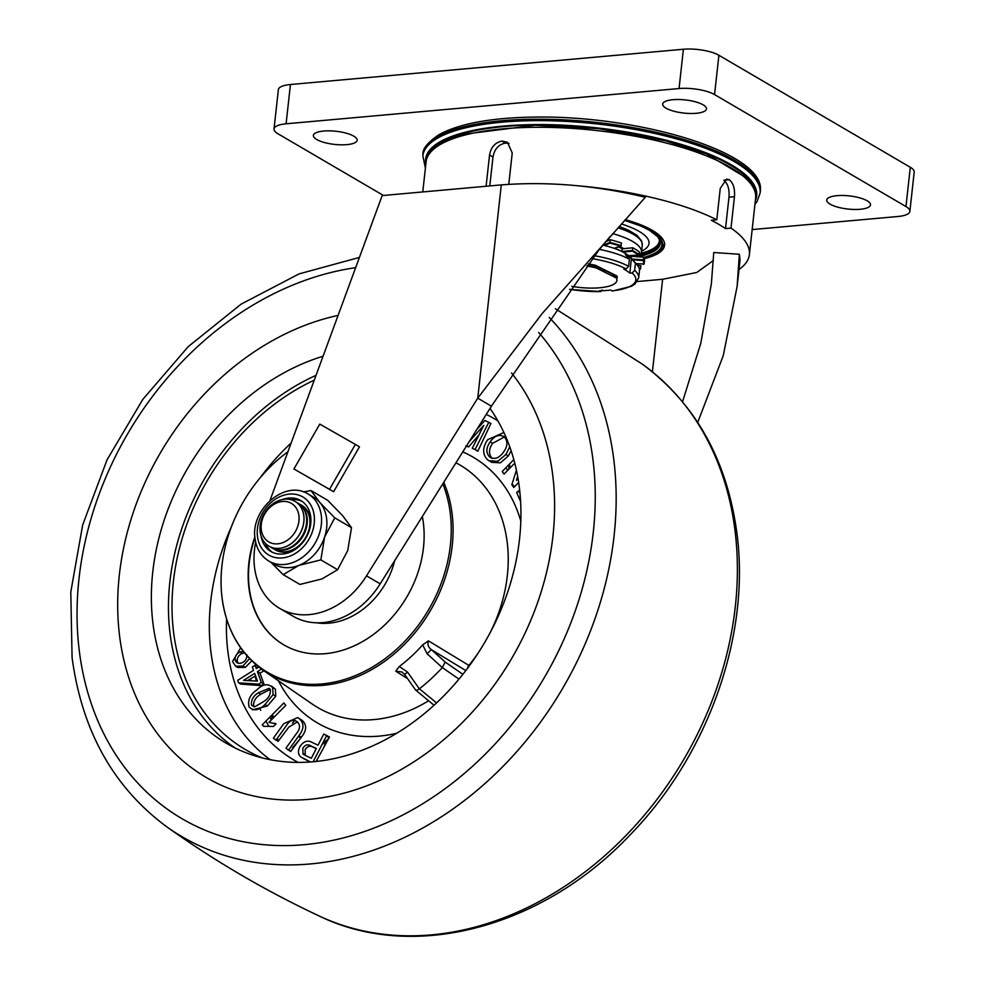 <?xml version="1.0" encoding="UTF-8"?>
<svg xmlns="http://www.w3.org/2000/svg" width="985" height="985" viewBox="0 0 985 985"><rect width="100%" height="100%" fill="white"/><g stroke="black" fill="none" stroke-linecap="round" stroke-linejoin="round"><path stroke-width="1.48" d="M272.328 552.253A29.525 23.357 120.3 0 1 265.396 543.363M282.461 499.53A29.525 23.357 120.3 0 1 300.745 500.54A29.525 23.357 120.3 0 1 310.644 516.325A29.525 23.357 120.3 0 1 298.775 546.663A29.525 23.357 120.3 0 1 270.924 551.501A29.525 23.357 120.3 0 1 261.087 536.062M270.986 562.337L283.163 574.649L298.824 565.415A38.846 30.744 -59.7 0 0 324.619 537.022A38.846 30.744 -59.7 0 0 326.54 517.975A38.846 30.744 -59.7 0 0 319.706 502.35A38.846 30.744 -59.7 0 0 313.525 497.203L308.194 494.088A38.846 30.744 120.3 0 1 321.208 514.86A38.846 30.744 120.3 0 1 305.596 554.789A38.846 30.744 120.3 0 1 268.954 561.154L274.286 564.27A38.846 30.744 -59.7 0 0 298.824 565.415L320.839 559.899L324.619 537.022L334.752 517.851L319.706 502.35L311.001 490.555L303.454 491.909M301.324 505.083A25.905 20.488 120.3 0 1 301.644 505.256A25.905 20.488 120.3 0 1 301.656 505.268A25.905 20.488 120.3 0 1 310.324 519.107A25.905 20.488 120.3 0 1 310.263 526.741M298.43 546.971A25.905 20.488 120.3 0 1 275.492 549.975L275.492 549.975A25.905 20.488 120.3 0 1 275.172 549.778M311.001 490.555L327.759 500.355L342.805 515.857L351.51 527.664L347.73 550.541L337.596 569.712L321.935 578.934L299.92 584.45L283.163 574.649M334.752 517.851L351.51 527.664M320.839 559.899L337.596 569.712M290.944 499.703A29.525 23.357 120.3 0 1 302.087 501.39M260.151 525.719A25.905 20.488 120.3 0 1 295.057 501.402A25.905 20.488 120.3 0 1 303.811 521.804A25.905 20.488 120.3 0 1 268.893 546.121A25.905 20.488 120.3 0 1 260.151 525.719M295.118 501.439L295.057 501.402A25.905 20.488 120.3 0 1 295.118 501.439A25.905 20.488 120.3 0 1 303.873 521.841A25.905 20.488 120.3 0 1 279.334 548.362A25.905 20.488 120.3 0 1 268.967 546.158A25.905 20.488 120.3 0 1 268.93 546.133L268.967 546.158M261.271 524.352A22.347 17.681 120.3 0 1 282.436 501.476A22.347 17.681 120.3 0 1 298.935 520.979A22.347 17.681 120.3 0 1 277.758 543.843A22.347 17.681 120.3 0 1 261.271 524.352M296.399 502.276A25.905 20.488 120.3 0 1 297.753 502.978A25.905 20.488 120.3 0 1 306.507 523.38A25.905 20.488 120.3 0 1 281.969 549.901A25.905 20.488 120.3 0 1 271.589 547.697A25.905 20.488 120.3 0 1 270.321 546.86M298.061 503.175A25.905 20.488 120.3 0 1 298.381 503.347A25.905 20.488 120.3 0 1 307.135 523.749A25.905 20.488 120.3 0 1 282.596 550.27A25.905 20.488 120.3 0 1 272.229 548.066A25.905 20.488 120.3 0 1 271.909 547.882M299.662 504.185A25.905 20.488 120.3 0 1 301.016 504.886A25.905 20.488 120.3 0 1 309.77 525.288A25.905 20.488 120.3 0 1 285.219 551.809A25.905 20.488 120.3 0 1 274.852 549.605A25.905 20.488 120.3 0 1 273.571 548.768M301.016 504.886L301.644 505.256A25.905 20.488 120.3 0 1 310.398 525.658A25.905 20.488 120.3 0 1 310.213 526.963M298.615 546.81A25.905 20.488 120.3 0 1 285.847 552.166A25.905 20.488 120.3 0 1 275.48 549.975L274.852 549.605M617.226 277.548L617.029 276.022L595.322 265.211L588.501 263.906M588.217 264.275L595.285 265.618L616.979 276.416L617.176 277.955M586.875 266.073A36.913 11.081 6.3 0 1 616.905 280.417L616.782 278.201L595.088 267.391L587.011 265.901M616.905 280.417A36.913 11.081 6.3 0 1 571.768 286.364M587.195 265.642L594.374 266.972L607.954 271.404M625.34 219.655A80.425 24.145 6.3 0 1 664.567 245.29A80.425 24.145 6.3 0 1 644.375 258.599M509.06 143.453L505.44 143.071A159.287 47.822 -173.7 0 0 505.428 143.071A159.287 47.822 -173.7 0 0 505.416 143.071C498.558 144.499 494.408 149.154 492.98 157.034L489.791 185.931M492.98 157.034L489.545 155.027C490.973 147.171 495.123 142.517 502.018 141.064L507.46 142.259L512.237 152.995L508.777 184.318M422.774 191.94L426.099 161.786A165.763 49.767 6.3 0 1 503.372 128.789A165.763 49.767 6.3 0 1 673.1 144.857A165.763 49.767 6.3 0 1 755.63 198.17L749.388 254.647A165.763 49.767 6.3 0 1 738.996 269.508M489.545 155.027L486.097 186.263M734.453 196.692L728.986 197.172L725.514 228.606A159.287 47.822 -173.7 0 0 711.305 220.295L716.784 219.803L720.257 188.381L726.561 179.085L729.232 179.726C733.308 183.013 735.044 188.664 734.453 196.692L730.993 228.114A165.763 49.767 6.3 0 1 749.388 254.647M725.514 228.606L730.993 228.114M728.986 197.172C729.577 189.182 727.841 183.53 723.778 180.218M579.266 185.906A165.763 49.767 6.3 0 1 716.784 219.803M659.839 240.155A75.426 22.643 -173.7 0 1 657.34 246.989A75.426 22.643 -173.7 0 1 639.043 254.98L638.748 256.839A58.275 17.496 -173.7 0 0 638.834 256.765M614.418 248.269A49.669 14.91 6.3 0 1 621.991 251.471L632.456 250.473L632.752 247.777A62.166 18.666 -173.7 0 1 639.474 252.037L639.179 254.733L641.333 253.182A58.275 17.496 -173.7 0 0 641.506 252.308A58.275 17.496 -173.7 0 0 612.707 233.63M632.604 256.383A50.506 15.157 -173.7 0 0 632.148 255.435M623.837 248.626A50.506 15.157 -173.7 0 0 619.59 246.607M609.9 243.172A50.506 15.157 -173.7 0 0 608.816 242.864M636.544 256.679L638.699 255.103L628.565 255.62L638.452 255.09A61.649 18.506 -173.7 0 0 632.271 251.163L622.951 252.049M333.619 491.712L359.476 446.821L355.376 444.432L319.78 424.104L293.924 468.983L333.619 491.712L329.519 489.311L355.376 444.432M255.681 542.23A74.195 58.706 -59.7 0 0 279.543 608.299A74.195 58.706 -59.7 0 0 366.506 575.843L477.75 398.174L542.218 313.476L645.335 197.271C596.134 185.426 548.116 181.302 501.291 184.897L382.168 195.584L269.952 500.602M279.543 608.299L293.222 616.29A74.195 58.706 -59.7 0 0 380.173 583.846L491.416 406.177L598.708 250.313L610.355 236.228M491.416 406.177L477.75 398.174L501.291 184.897M293.924 468.983L329.519 489.311M697.737 422.417L723.249 355.659L737.112 286.5L739.366 254.265L740.043 260.052L737.125 286.5M682.556 401.732L700.766 343.433L711.379 283.655L713.743 252.517L739.366 254.265M713.337 260.545L696.703 272.5L662.622 279.272L637.283 281.55M641.641 251.15A64.751 19.441 -173.7 0 0 646.813 247.678A64.751 19.441 -173.7 0 0 621.424 223.989M639.794 254.302A75.426 22.643 -173.7 0 0 657.389 246.472A75.426 22.643 -173.7 0 0 659.913 241.793M631.939 259.055L643.599 259.917A62.166 18.666 6.3 0 1 644.202 263.291L644.498 260.594A62.166 18.666 -173.7 0 0 643.894 257.208L643.094 260.532L632.555 259.757M644.055 264.152L644.202 263.291A62.166 18.666 6.3 0 1 644.055 264.078L643.525 264.362A61.649 18.506 -173.7 0 0 643.094 260.532M644.055 264.078L635.916 263.549M639.179 254.733L638.452 255.09L639.179 254.733A62.166 18.666 6.3 0 0 632.456 250.473L632.271 251.163M609.998 243.135L610.146 239.712A62.166 18.666 -173.7 0 1 621.597 243.086L620.538 246.238A61.649 18.506 -173.7 0 0 609.998 243.135L604.544 245.511M632.752 247.777L622.286 248.774L621.991 251.471M622.286 248.774A49.669 14.91 -173.7 0 0 618.408 246.989M643.894 257.208L631.496 256.309L631.274 258.304M631.496 256.309A49.669 14.91 -173.7 0 0 631.028 255.497M639.166 268.216L640.718 268.56L639.376 268.93M637.196 264.99L641.026 265.864L640.016 269.077A62.166 18.666 6.3 0 0 640.718 268.56M603.867 243.738L603.719 245.08L609.85 242.408A62.166 18.666 6.3 0 1 621.301 245.782L614.049 248.319M610.146 239.712L605.553 241.719M602.931 244.896A49.669 14.91 6.3 0 1 603.719 245.08M479.03 434.828L468.589 446.981L465.954 445.786M476.9 429.362L484.879 420.447L490.936 423.488L477.811 451.179L475.139 449.616M511.141 450.81L508.334 455.932L500.417 462.827L491.613 462.322L487.476 459.736C482.342 454.245 482.404 447.559 487.686 439.692L503.889 432.513M520.597 501.476L516.645 492.426L519.661 490.21M518.664 482.515L513.813 487.476L511.818 484.731L516.423 470.165M517.667 476.432L516.435 480.323L518.048 478.661M514.761 463.135L504.061 474.093L502.19 471.519L513.825 459.613M404.663 674.516L402.04 672.004L395.724 671.167L399.27 666.525L407.519 672.066L404.663 674.516L415.621 690.054L434.053 705.235M458.973 679.133L442.314 667.596L427.182 653.855L422.663 644.855A137.161 108.535 120.3 0 1 399.27 666.525M422.663 644.855L428.463 640.866C427.244 644.424 428.29 647.391 431.565 649.78L445.158 662.043L462.888 674.319M442.782 483.857A135.511 107.217 120.3 0 1 450.256 513.087A135.511 107.217 120.3 0 1 351.276 677.188A135.511 107.217 120.3 0 1 222.056 597.821A135.511 107.217 120.3 0 1 221.526 592.773A135.511 107.217 120.3 0 1 287.94 451.721M422.331 516.509A103.597 81.977 120.3 0 1 423.378 523.06A103.597 81.977 120.3 0 1 380.863 628.479A103.597 81.977 120.3 0 1 283.84 644.88A103.597 81.977 120.3 0 1 248.922 587.848A103.597 81.977 120.3 0 1 254.893 536.788M262.305 757.933A213.363 168.817 120.3 0 1 254.352 754.362A213.363 168.817 120.3 0 1 173.582 632.161A213.363 168.817 120.3 0 1 314.264 380.136M235.009 747.935A217.562 172.141 120.3 0 1 170.048 633.466A217.562 172.141 120.3 0 1 316.037 375.334M490.013 408.43A217.562 172.141 120.3 0 1 519.341 487.44A217.562 172.141 120.3 0 1 430.039 708.806A217.562 172.141 120.3 0 1 226.291 743.244A217.562 172.141 120.3 0 1 152.958 623.48A217.562 172.141 120.3 0 1 323.068 356.25M552.72 475.041A257.22 203.513 120.3 0 1 364.856 786.51A257.22 203.513 120.3 0 1 119.579 635.867A257.22 203.513 120.3 0 1 118.582 626.288A257.22 203.513 120.3 0 1 291.277 331.083A257.22 203.513 120.3 0 1 338.089 315.409A257.22 203.513 120.3 0 0 291.277 331.083A257.22 203.513 120.3 0 0 118.582 626.288A257.22 203.513 120.3 0 0 119.579 635.867A257.22 203.513 120.3 0 0 364.856 786.51A257.22 203.513 120.3 0 0 552.72 475.041A257.22 203.513 120.3 0 0 511.584 373.019A257.22 203.513 120.3 0 1 552.72 475.041M488.806 422.245L475.078 449.579L477.811 451.179M475.078 449.579L472.258 448.298L483.758 425.397L469.303 441.514M466.607 445.811L468.589 446.981M504.369 436.971L492.66 443.324C488.622 449.16 488.474 454.22 492.229 458.493M504.332 436.934C499.284 433.942 494.581 435.592 490.222 441.896C486.036 447.683 485.802 452.694 489.533 456.917C494.396 459.823 499.001 458.296 503.347 452.337C507.731 446.451 508.063 441.317 504.332 436.934L503.347 436.232M490.222 441.896L492.66 443.324M489.533 456.917L491.675 458.173M509.75 446.796L505.908 454.504L497.77 461.288L488.856 460.709M505.908 454.504L508.334 455.932M299.194 718.631C304.291 723.15 304.193 728.851 298.874 735.746L288.494 750.25L285.945 748.218L296.325 733.726C300.216 729.097 300.536 725.12 297.261 721.808C293.333 718.976 289.676 720.281 286.315 725.699L275.935 740.191L273.399 738.147L283.791 723.643L297.667 717.572L301.952 720.244C307.037 724.701 306.84 730.353 301.361 737.199L290.612 751.493L288.076 749.462M298.874 735.746L301.361 737.199M297.667 717.572L301.952 720.244M270.247 689.377L260.791 694.216C255.558 697.306 253.182 701.357 253.662 706.356L253.908 706.75M258.365 692.787C253.256 695.952 250.953 700.052 251.483 705.088L254.844 706.737L263.414 701.739C268.499 698.574 270.789 694.487 270.309 689.463L269.176 688.281L258.365 692.787L260.791 694.216M251.483 705.088L253.662 706.356M273.104 694.597L265.002 704.558C258.944 710.542 253.662 711.342 249.131 706.996C247.432 700.298 249.981 694.622 256.765 689.956C262.823 683.984 268.105 683.171 272.623 687.542L273.104 694.597L275.788 696.173L267.427 705.986L252.468 709.853M265.002 704.558L267.427 705.986M272.623 687.542L275.381 689.155L275.788 696.173M244.415 652.809L242.273 653.449C238.789 654.939 237.114 657.537 237.25 661.218L238.21 663.225M243.258 651.344L239.946 652.095L242.273 653.449M239.946 652.095C236.535 653.658 234.898 656.269 235.07 659.938L237.25 661.218M251.754 660.873L245.216 667.424L237.791 667.51L235.624 666.242L232.534 661.526L240.672 647.847M249.525 658.62L242.889 666.069L245.216 667.424M242.889 666.069L235.624 666.242M235.07 659.938C236.338 663.262 238.752 664.161 242.322 662.622C245.622 660.947 247.1 658.325 246.767 654.729M442.363 667.534L445.158 662.043M427.182 653.855A5.184 0.616 -47.9 0 1 431.565 649.78L465.806 670.563M442.314 667.596A163.178 129.109 120.3 0 1 419.413 688.798L436.564 702.908M407.519 672.066L419.351 688.847C416.852 690.547 415.559 690.768 415.51 689.5M255.546 675.845L247.666 680.586M254.647 673.395L243.615 680.352L257.479 681.152L254.647 673.395M261.481 669.074L257.405 671.659L259.991 673.174L263.906 683.922L261.087 685.622L240.722 684.082L238.592 682.839L237.693 680.339L253.539 670.342L252.32 666.993L255.066 665.257L256.297 668.606L258.784 667.042M257.405 671.659L261.32 682.408L263.906 683.922M261.32 682.408L258.575 684.144L261.087 685.622M258.575 684.144L238.592 682.839M263.943 670.797L259.991 673.174M304.008 754.744L311.297 758.29L316.357 748.452L310.632 745.743C307.665 743.971 305.067 744.82 302.826 748.268L303.023 754.054L305.227 755.347L305.128 749.61C307.443 746.211 310.09 745.399 313.045 747.159L316.247 748.674M326.515 735.635L329.446 737.026L316.148 761.454M310.558 761.959L300.967 757.083C298.086 754.645 297.679 751.259 299.736 746.95C303.331 741.299 307.542 739.821 312.344 742.518L318.032 745.214L323.782 734.022L329.446 737.026M326.712 735.426L313.168 761.75M310.127 761.996L303.097 758.339M255.989 667.781L257.664 666.771L257.947 667.571M271.651 686.176L275.381 689.155M273.485 726.438L263.512 726.302L262.269 724.775L283.84 702.97L285.785 705.346L268.967 722.325L276.034 723.864L273.485 726.438M297.384 721.907L288.79 727.152L278.065 741.434L275.529 739.39M516.657 471.298L516.029 471.396M506.167 467.444L507.534 470.535M510.131 467.875L509.467 464.07M516.965 472.788L515.746 472.283M508.974 464.575L508.913 469.131M309.487 745.276L308.834 746.371M304.365 753.821L303.909 754.572M327.02 741.483L325.85 740.794L324.077 746.901M329.187 737.703L326.761 736.115L325.949 736.903M328.608 738.565L326.047 740.917M300.068 736.435L301.078 737.568M271.491 715.455L272.254 719.013M273.621 717.622L272.414 714.519M257.787 667.128L256.051 667.953M477.417 451.007L476.715 450.674M255.152 676.079L256.346 681.091M269.89 717.08L271.232 720.047M274.507 723.261L275.862 723.778M299.809 739.242L292.533 747.812L292.988 748.317M298.627 736.103L300.56 738.245M286.943 729.614L282.042 736.127M294.798 720.38L292.483 723.088M321.984 744.598L325.85 740.794M256.913 679.601L255.792 678.936M316.53 622.803A71.228 56.354 -59.7 0 0 365.521 607.302A71.228 56.354 -59.7 0 0 394.677 560.699M254.967 537.748A103.597 81.977 -59.7 0 0 284 644.978M602.094 289.947L600.604 291.585L599.385 290.772A53.091 15.945 -173.7 0 0 610.762 290.082L612.436 291.031L631.299 286.339L635.005 284L638.686 277.844L639.474 270.727A58.275 17.496 6.3 0 0 637.135 264.928A58.275 17.496 6.3 0 0 635.448 263.266L634.66 270.395L632.099 272.98L629.809 273.128A53.091 15.945 -173.7 0 0 623.764 269.065L626.054 268.93L628.615 266.332L629.403 259.215L625.364 254.573A53.091 15.945 6.3 0 1 631.397 258.636L629.809 273.128M569.527 289.405L600.604 291.585A55.689 16.72 6.3 0 1 569.601 289.295M631.397 258.636L635.448 263.266M602.771 245.08A50.506 15.157 6.3 0 1 630.535 257.479L637.135 264.928M599.397 249.39A58.275 17.496 6.3 0 1 629.403 259.215M346.892 144.635A22.015 6.612 6.3 0 1 324.348 142.505A22.015 6.612 6.3 0 1 313.39 135.425A22.015 6.612 6.3 0 1 323.646 131.042A22.015 6.612 6.3 0 1 346.191 133.172A22.015 6.612 6.3 0 1 357.161 140.252A22.015 6.612 6.3 0 1 346.892 144.635M696.186 113.3A22.015 6.612 6.3 0 1 673.641 111.157A22.015 6.612 6.3 0 1 662.683 104.078A22.015 6.612 6.3 0 1 672.952 99.694A22.015 6.612 6.3 0 1 695.484 101.837A22.015 6.612 6.3 0 1 706.454 108.916A22.015 6.612 6.3 0 1 696.186 113.3M860.25 209.276A22.015 6.612 6.3 0 1 837.706 207.133A22.015 6.612 6.3 0 1 826.735 200.053A22.015 6.612 6.3 0 1 837.004 195.67A22.015 6.612 6.3 0 1 859.548 197.813A22.015 6.612 6.3 0 1 870.506 204.892A22.015 6.612 6.3 0 1 860.25 209.276M383.436 195.473L277.942 133.763A25.905 7.782 6.3 0 1 274.027 128.961A25.905 7.782 6.3 0 1 286.093 123.802L679.059 88.539A25.905 7.782 6.3 0 1 714.556 94.585L905.954 206.554A25.905 7.782 6.3 0 1 909.869 211.356A25.905 7.782 6.3 0 1 897.803 216.515L752.158 229.579M274.027 128.961L278.361 89.672A25.905 7.782 6.3 0 1 290.44 84.513L683.393 49.25A25.905 7.782 6.3 0 1 718.902 55.283L910.3 167.265A25.905 7.782 6.3 0 1 914.203 172.067L909.869 211.356M314.116 514.958A33.675 26.644 -59.7 0 0 281.575 495.972A33.675 26.644 -59.7 0 0 257.565 537.084A33.675 26.644 -59.7 0 0 290.107 556.069A33.675 26.644 -59.7 0 0 314.116 514.958M723.963 180.193L729.232 179.726M505.44 143.071L502.018 141.064M619.171 226.476L628.516 230.195L636.926 235.292L641.567 240.882L642.294 245.191A58.275 17.496 -173.7 0 0 617.952 227.83M366.506 575.843L380.173 583.846M662.622 279.272L652.402 371.813M641.346 253.17A74.725 22.433 -173.7 0 0 656.773 245.881A74.725 22.433 -173.7 0 0 659.199 238.801M638.859 256.556A75.944 22.803 -173.7 0 0 657.684 248.429A75.944 22.803 -173.7 0 0 660.048 240.808L657.611 236.634L649.386 230.281L640.742 225.984L624.675 220.394M643.956 257.356A77.766 23.345 -173.7 0 0 659.297 249.956A77.766 23.345 -173.7 0 0 624.761 220.295M644.055 257.602A78.344 23.517 -173.7 0 0 659.864 250.055A78.344 23.517 -173.7 0 0 624.909 220.135M760.248 191.718A169.654 50.924 -173.7 0 0 533.771 119.197A169.654 50.924 -173.7 0 0 422.996 154.485C422.282 149.067 427.625 142.456 439.027 134.625C459.379 123.544 491.306 117.695 534.806 117.067C640.275 115.38 767.13 153.18 760.248 191.718L760.088 193.195A169.654 50.924 -173.7 0 0 533.611 120.662A169.654 50.924 -173.7 0 0 422.836 155.962L425.409 168.041M755.372 200.509A166.539 50.001 -173.7 0 0 534.35 124.602A166.539 50.001 -173.7 0 0 425.84 164.126M755.101 192.149A164.987 49.533 -173.7 0 0 534.88 125.095A164.987 49.533 -173.7 0 0 427.921 156.036M497.881 420.878A197.899 156.578 -59.7 0 0 486.27 414.402M226.587 618.974A197.899 156.578 -59.7 0 0 227.867 651.454A197.899 156.578 -59.7 0 0 298.098 762.39M462.778 451.918A154.005 121.857 120.3 0 1 520.819 521.127M490.345 632.296A140.584 111.231 -59.7 0 0 507.213 542.329A140.584 111.231 -59.7 0 0 455.969 462.802M428.463 640.866L468.872 665.392A140.584 111.231 -59.7 0 0 478.698 652.218M443.767 482.281A136.201 107.771 120.3 0 1 452.078 513.604A136.201 107.771 120.3 0 1 393.249 654.68A136.201 107.771 120.3 0 1 263.327 670.379L312.393 704.152A140.584 111.231 -59.7 0 0 428.623 700.766M407.568 678.64L395.724 671.167M270.124 759.669A210.347 166.428 120.3 0 1 210.864 651.528A210.347 166.428 120.3 0 1 231.463 526.643M259.745 478.316A210.347 166.428 120.3 0 1 291.154 442.967M468.872 665.392A5.184 3.952 -58.7 0 0 467.469 668.384M396.721 733.246A154.005 121.857 120.3 0 1 278.398 680.758M519.969 493.202A154.005 121.857 -59.7 0 0 518.369 491.158M514.564 486.713A154.005 121.857 -59.7 0 0 512.04 484.029M278.693 740.585A197.899 156.578 120.3 0 1 277.117 738.528M268.449 725.514A197.899 156.578 120.3 0 1 265.938 721.057M260.68 710.308A197.899 156.578 120.3 0 1 259.794 708.264M250.978 680.77A197.899 156.578 120.3 0 1 250.547 678.85M642.294 364.118C695.521 403.53 727.065 459.946 736.94 533.353C750.533 635.781 707.932 755.323 629.944 835.058C542.932 927.365 413.897 962.136 319.374 916.087A320.581 253.65 -59.7 0 0 611.784 849.365A320.581 253.65 -59.7 0 0 735.032 530.681A320.581 253.65 -59.7 0 0 642.294 364.118L555.405 308.761M549.187 317.429A320.581 253.65 120.3 0 1 613.815 459.761A320.581 253.65 120.3 0 1 473.723 793.159A320.581 253.65 120.3 0 1 166.711 826.772C214.902 861.161 265.79 890.933 319.374 916.087M355.647 267.674A305.054 241.374 -59.7 0 0 79.293 650.826A305.054 241.374 -59.7 0 0 370.188 829.481A305.054 241.374 -59.7 0 0 593.007 460.081A305.054 241.374 -59.7 0 0 538.647 332.413M634.66 270.395A58.275 17.496 6.3 0 1 638.686 277.844M632.099 272.98A55.689 16.72 6.3 0 1 611.981 290.895M592.416 258.686A55.689 16.72 6.3 0 1 626.054 268.93M594.608 255.755A58.275 17.496 6.3 0 1 628.615 266.332M910.3 167.265L905.954 206.554M718.902 55.283L714.556 94.585M683.393 49.25L679.059 88.539M290.44 84.513L286.093 123.802M308.194 494.088C284.874 478.944 249.599 510.402 255.164 539.411C256.654 549.15 261.247 556.39 268.954 561.154M297.753 502.978L298.381 503.347M271.589 547.697L272.229 548.066M642.294 245.191L641.506 252.308M644.128 257.799L655.961 253.514L661.452 249.574L664.653 243.307M435.444 147.701L440.48 143.613L460.648 134.637L535.237 125.255L598.855 128.69L665.601 140.793L706.614 154.005L745.719 177.472L749.585 182.385M422.996 154.485L422.836 155.962M754.941 204.412L756.972 201.679L760.088 193.195M640.496 268.905L639.487 269.619M620.895 246.188L614.148 248.355M221.526 592.773L222.056 597.858C226.353 629.612 240.106 653.781 263.327 670.379M240.906 651.713L240.956 652.673M359.427 257.417L299.095 273.879L241.128 304.131L188.209 346.658L142.813 399.393L107.057 459.81L82.654 525.042L70.797 592.01L72.077 657.537C81.952 730.956 113.497 787.36 166.711 826.772"/></g></svg>
